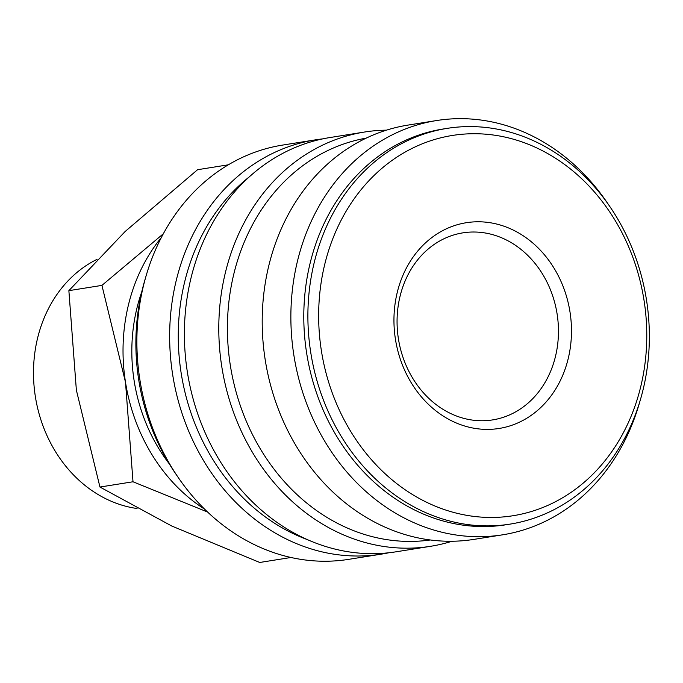 <?xml version="1.0" encoding="UTF-8"?>
<svg xmlns="http://www.w3.org/2000/svg" width="683" height="683" viewBox="0 0 683 683"><rect width="100%" height="100%" fill="white"/><g stroke="black" fill="none" stroke-linecap="round" stroke-linejoin="round"><path stroke-width="1.02" d="M388.747 552.778A209.749 177.879 -99.1 0 1 381.404 554.135L348.637 559.36A209.749 177.879 -99.1 0 1 179.919 479.936A209.749 177.879 -99.1 0 1 147.058 272.654A209.749 177.879 -99.1 0 1 282.6 145.086L315.367 139.87A209.749 177.879 -99.1 0 1 322.769 138.871M381.404 554.135A209.749 177.879 -99.1 0 1 212.686 474.711A209.749 177.879 -99.1 0 1 179.825 267.429A209.749 177.879 -99.1 0 1 315.367 139.87M307.179 539.544A203.491 172.568 -99.1 0 1 188.132 269.281A203.491 172.568 -99.1 0 1 249.355 176.82M452.001 541.252A209.749 177.879 -99.1 0 1 430.546 546.306L396.149 551.787A209.749 177.879 -99.1 0 1 227.43 472.363A209.749 177.879 -99.1 0 1 194.57 265.081A209.749 177.879 -99.1 0 1 330.111 137.514L364.509 132.032A209.749 177.879 -99.1 0 1 386.467 130.163M430.546 546.306A209.749 177.879 -99.1 0 1 261.837 466.873A209.749 177.879 -99.1 0 1 228.967 259.591A209.749 177.879 -99.1 0 1 364.509 132.032M430.299 539.98A203.491 172.568 -99.1 0 1 237.274 261.444A203.491 172.568 -99.1 0 1 366.233 138.12M639.775 401.8A209.749 177.879 -99.1 0 1 638.17 407.247A209.749 177.879 -99.1 0 1 502.628 534.815L473.959 539.382A209.749 177.879 -99.1 0 1 305.241 459.958A209.749 177.879 -99.1 0 1 272.38 252.676A209.749 177.879 -99.1 0 1 407.922 125.109L436.591 120.541A209.749 177.879 -99.1 0 1 608.297 204.319M502.628 534.815A209.749 177.879 -99.1 0 1 333.91 455.39A209.749 177.879 -99.1 0 1 301.049 248.1A209.749 177.879 -99.1 0 1 436.591 120.541M510.158 524.1L506.069 524.757A200.358 169.913 -99.1 0 1 344.906 448.885A200.358 169.913 -99.1 0 1 313.514 250.883A200.358 169.913 -99.1 0 1 442.985 129.036L447.083 128.378A200.358 169.913 -99.1 0 1 608.246 204.251A200.358 169.913 -99.1 0 1 639.63 402.253A200.358 169.913 -99.1 0 1 510.158 524.1A200.358 169.913 -99.1 0 1 348.996 448.236A200.358 169.913 -99.1 0 1 317.612 250.234A200.358 169.913 -99.1 0 1 447.083 128.378M327.994 252.548A192.529 163.28 -99.1 0 1 537.299 148.177A192.529 163.28 -99.1 0 1 637.444 398.633A192.529 163.28 -99.1 0 1 428.139 503.004A192.529 163.28 -99.1 0 1 327.994 252.548M290.949 557.49L259.728 562.468L171.792 526.038L99.949 487.039L76.368 390.13L68.872 290.659L125.177 231.469L197.575 169.708L228.353 164.808M204.635 509.185A172.184 146.025 -99.1 0 1 125.51 382.301A172.184 146.025 -99.1 0 1 131.384 294.219A172.184 146.025 -99.1 0 1 161.333 237.556M163.339 233.765L101.929 285.392L125.51 382.301L133.006 481.771L207.615 512.054M137.052 508.511A130.402 110.595 -99.1 0 1 39.819 330.009A130.402 110.595 -99.1 0 1 97.063 259.327M169.179 463.723A161.854 137.257 -99.1 0 1 139.682 298.138A161.854 137.257 -99.1 0 1 141.774 291.786M401.655 290.454A94.698 80.312 -99.1 0 1 462.852 232.86A94.698 80.312 -99.1 0 1 539.024 268.718A94.698 80.312 -99.1 0 1 553.862 362.306A94.698 80.312 -99.1 0 1 492.665 419.9A94.698 80.312 -99.1 0 1 416.493 384.034A94.698 80.312 -99.1 0 1 401.655 290.454M399 286.066A104.175 88.346 -99.1 0 1 512.25 229.599A104.175 88.346 -99.1 0 1 566.429 365.106A104.175 88.346 -99.1 0 1 453.188 421.582A104.175 88.346 -99.1 0 1 399 286.066M133.006 481.771L99.949 487.039M101.929 285.392L68.872 290.659M176.94 475.581A200.358 169.913 -99.1 0 1 145.462 278.101"/></g></svg>
